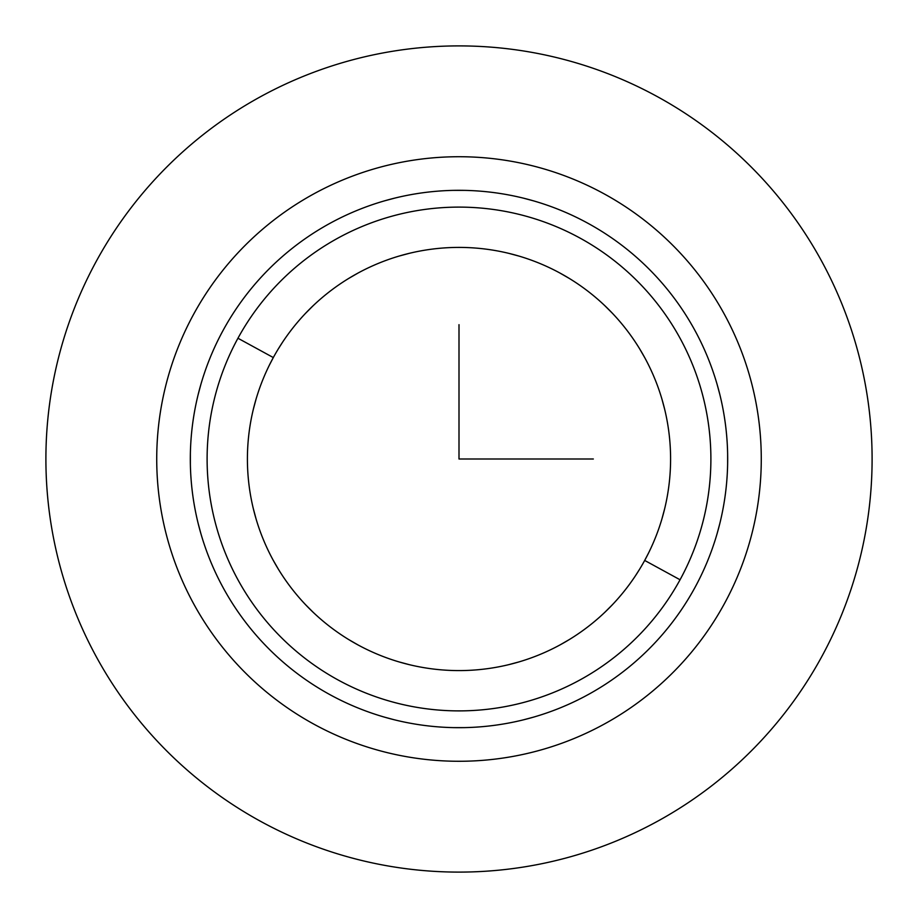 <?xml version="1.0" encoding="UTF-8"?>
<svg xmlns="http://www.w3.org/2000/svg" width="918" height="918" viewBox="0 0 918 918"><rect width="100%" height="100%" fill="white"/><g stroke="black" fill="none" stroke-linecap="round" stroke-linejoin="round"><path stroke-width="1.38" d="M724.268 603.918A302.263 302.263 0 0 0 603.918 193.732A302.263 302.263 0 0 0 193.732 314.082A302.263 302.263 0 0 0 314.082 724.268A302.263 302.263 0 0 0 724.268 603.918A302.263 302.263 0 0 1 314.082 724.268A302.263 302.263 0 0 1 193.732 314.082A302.263 302.263 0 0 1 603.918 193.732A302.263 302.263 0 0 1 724.268 603.918M694.788 587.818A268.687 268.687 0 0 0 587.818 223.212A268.687 268.687 0 0 0 223.212 330.182A268.687 268.687 0 0 0 330.182 694.788A268.687 268.687 0 0 0 694.788 587.818A268.687 268.687 0 0 1 330.182 694.788A268.687 268.687 0 0 1 223.212 330.182A268.687 268.687 0 0 1 587.818 223.212A268.687 268.687 0 0 1 694.788 587.818M680.054 579.763L644.688 560.439A211.588 211.588 0 0 0 560.439 273.312A211.588 211.588 0 0 0 273.312 357.561L237.946 338.237A251.888 251.888 0 0 1 579.763 237.946A251.888 251.888 0 0 1 680.054 579.763A251.888 251.888 0 0 1 338.237 680.054A251.888 251.888 0 0 1 237.946 338.237L273.312 357.561A211.588 211.588 0 0 0 357.561 644.688A211.588 211.588 0 0 0 644.688 560.439L680.054 579.763A251.888 251.888 0 0 0 579.763 237.946A251.888 251.888 0 0 0 237.946 338.237A251.888 251.888 0 0 0 338.237 680.054A251.888 251.888 0 0 0 680.054 579.763M198.196 394.407L200.881 384.378L198.196 394.407M190.37 464.141L190.37 453.653L190.37 464.141M200.824 533.404L198.185 523.547L200.824 533.404M394.361 719.792L384.378 717.119L394.361 719.792M464.141 727.63L453.653 727.63L464.141 727.63M533.404 717.176L523.547 719.815L533.404 717.176M727.63 453.859L727.63 464.347L727.63 453.859M717.176 384.596L719.815 394.453L717.176 384.596M523.639 198.208L533.622 200.881L523.639 198.208M453.859 190.37L464.347 190.37L453.859 190.37M384.596 200.824L394.453 198.185L384.596 200.824M719.792 523.627L717.119 533.622L719.792 523.627M269.387 365.1L273.312 357.561A211.588 211.588 0 0 1 560.439 273.312A211.588 211.588 0 0 1 644.688 560.439A211.588 211.588 0 0 1 357.561 644.688A211.588 211.588 0 0 1 273.312 357.561L269.387 365.1M635.543 575.632L639.662 569.137L635.543 575.632M256.053 399.158L253.345 409.221L256.053 399.158M253.311 508.618L256.007 518.681L253.311 508.618M273.392 560.588L278.59 569.562L273.392 560.588M306.015 605.169L313.256 612.386L306.015 605.169M348.691 639.559L358.031 644.941L348.645 639.536M399.158 661.947L409.221 664.643L399.158 661.947M508.618 664.689L518.681 661.993L508.618 664.689M560.588 644.608L569.562 639.41L560.588 644.608M605.169 611.985L612.157 604.985L605.169 611.985M648.613 552.9L644.688 560.439L648.613 552.9M282.457 342.368L278.338 348.863L282.457 342.368M664.689 409.382L661.993 399.319L664.689 409.382M644.608 357.412L639.41 348.438L644.608 357.412M611.985 312.831L604.744 305.614L611.985 312.831M569.309 278.441L559.969 273.059L569.355 278.464M518.842 256.053L508.779 253.345L518.842 256.053M409.382 253.311L399.319 256.007L409.382 253.311M357.412 273.392L348.438 278.59L357.412 273.392M312.831 306.015L305.614 313.256L312.831 306.015M661.947 518.842L664.643 508.779L661.947 518.842M717.233 533.186L719.689 524.04M200.767 384.814L198.116 394.74L200.767 384.814M612.467 604.664L604.87 612.272L612.467 604.664M727.63 464.256L727.63 453.492L727.63 464.256M719.838 394.545L717.153 384.516L719.838 394.545M661.901 398.974L664.666 409.302L661.901 398.974M313.336 612.467L305.705 604.847L313.336 612.467M639.639 348.829L644.78 357.733L639.639 348.829M198.162 523.444L200.847 533.484L198.162 523.444M256.099 519.026L253.334 508.698L256.099 519.026M604.664 305.533L612.295 313.153L604.664 305.533M190.37 453.744L190.37 464.508L190.37 453.744M278.361 569.171L273.22 560.267L278.361 569.171M533.186 200.767L524.04 198.311M464.256 190.37L453.492 190.37L464.256 190.37M384.814 717.233L393.96 719.689M394.545 198.162L384.516 200.847L394.545 198.162M398.974 256.099L409.302 253.334L398.974 256.099M453.744 727.63L464.508 727.63L453.744 727.63M348.829 278.361L357.733 273.22L348.829 278.361M523.444 719.838L533.484 717.153L523.444 719.838M519.026 661.901L508.698 664.666L519.026 661.901M305.533 313.336L313.153 305.705L305.533 313.336M569.171 639.639L560.267 644.78L569.171 639.639M532.979 717.291L523.834 719.746M385.021 200.709L394.166 198.254M200.709 532.979L198.254 523.834M717.291 385.021L719.746 394.166M198.322 393.925L200.767 384.78M459 324.662L459 459L593.338 459M872.1 459A413.1 413.1 0 0 1 459 872.1A413.1 413.1 0 0 1 45.9 459A413.1 413.1 0 0 1 459 45.9A413.1 413.1 0 0 1 872.1 459"/></g></svg>
